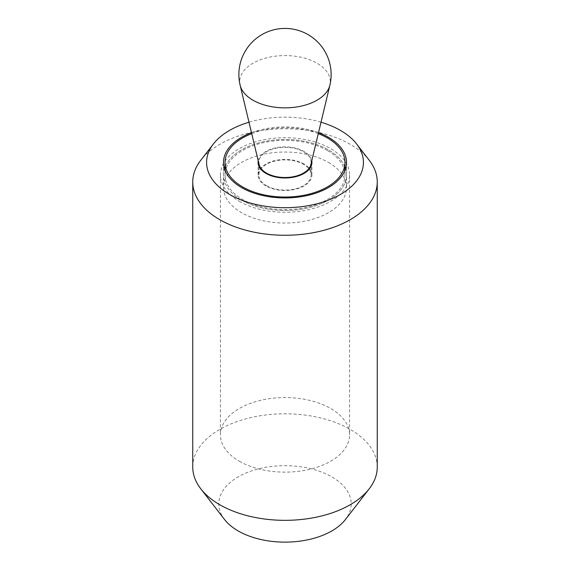 <?xml version="1.0" encoding="UTF-8"?>
<svg xmlns="http://www.w3.org/2000/svg" width="570" height="570" viewBox="0 0 570 570"><rect width="100%" height="100%" fill="white"/><g stroke="black" fill="none" stroke-linecap="round" stroke-linejoin="round"><path stroke-width="0.43" stroke-dasharray="2.85 2.14" d="M239.336 201.345A64.581 37.285 0 0 0 309.709 209.432A64.581 37.285 0 0 0 349.581 174.983A64.581 37.285 0 0 0 330.664 148.62A64.581 37.285 0 0 0 260.291 140.541A64.581 37.285 0 0 0 220.419 174.983A64.581 37.285 0 0 0 239.336 201.345M239.336 461.223A64.581 37.285 0 0 0 309.709 469.302A64.581 37.285 0 0 0 349.581 434.86A64.581 37.285 0 0 0 330.664 408.498A64.581 37.285 0 0 0 260.291 400.411A64.581 37.285 0 0 0 220.419 434.86A64.581 37.285 0 0 0 239.336 461.223M241.509 200.091A61.503 35.511 0 0 0 308.534 207.793A61.503 35.511 0 0 0 346.503 174.983A61.503 35.511 0 0 0 345.534 168.706A61.503 35.511 180 0 1 346.503 174.983A61.503 35.511 180 0 1 308.534 207.793A61.503 35.511 180 0 1 241.509 200.091A61.503 35.511 180 0 1 223.497 174.983A61.503 35.511 0 0 0 241.509 200.091M344.964 167.096A61.503 35.511 0 0 0 328.491 149.874A61.503 35.511 0 0 0 267.964 140.868A61.503 35.511 0 0 0 225.036 167.096A61.503 35.511 180 0 1 267.964 140.868A61.503 35.511 180 0 1 328.491 149.874A61.503 35.511 180 0 1 344.964 167.096M369.218 160.255A92.254 53.259 0 0 0 350.237 144.338A92.254 53.259 0 0 0 200.783 160.255M321.017 122.215A78.418 45.272 0 0 0 248.983 122.215M377.255 467.072A92.254 53.259 0 0 0 350.237 429.417A92.254 53.259 0 0 0 249.696 417.867A92.254 53.259 0 0 0 192.745 467.072M224.559 519.512A66.213 38.226 180 0 1 247.451 472.423A66.213 38.226 180 0 1 331.818 476.876A66.213 38.226 180 0 1 345.441 519.512M318.516 132.66A61.503 35.511 0 0 0 251.484 132.66M224.466 168.706A61.503 35.511 0 0 0 223.497 174.983A61.503 35.511 180 0 1 224.466 168.706M318.281 133.629A59.964 34.62 0 0 0 251.719 133.629M327.401 150.501A59.964 34.62 0 0 0 262.05 142.999A59.964 34.62 0 0 0 225.036 174.983A59.964 34.62 0 0 0 242.599 199.464A59.964 34.62 0 0 0 307.95 206.967A59.964 34.62 0 0 0 344.964 174.983A59.964 34.62 0 0 0 327.401 150.501M258.231 160.84A26.911 15.533 180 0 1 275.994 147.794A26.911 15.533 180 0 1 304.024 151.449A26.911 15.533 180 0 1 311.769 160.84M304.024 164.003A26.911 15.533 0 0 0 274.704 160.633A26.911 15.533 0 0 0 258.089 174.983A26.911 15.533 0 0 0 265.976 185.97A26.911 15.533 0 0 0 295.296 189.34A26.911 15.533 0 0 0 311.911 174.983A26.911 15.533 0 0 0 304.024 164.003M328.491 162.429A61.503 35.511 180 0 1 346.503 187.537A61.503 35.511 180 0 1 308.534 220.348A61.503 35.511 180 0 1 241.509 212.646A61.503 35.511 180 0 1 223.497 187.537A61.503 35.511 180 0 1 261.466 154.734A61.503 35.511 180 0 1 328.491 162.429M259.108 164.488A26.142 15.091 180 0 1 258.858 162.422A26.142 15.091 180 0 1 274.996 148.478A26.142 15.091 180 0 1 303.482 151.748A26.142 15.091 180 0 1 311.142 162.422A26.142 15.091 180 0 1 310.892 164.488M266.518 185.656A26.142 15.091 0 0 0 295.004 188.927A26.142 15.091 0 0 0 311.142 174.983A26.142 15.091 0 0 0 303.482 164.317A26.142 15.091 0 0 0 274.996 161.039A26.142 15.091 0 0 0 258.858 174.983A26.142 15.091 0 0 0 266.518 185.656M240.141 85.293A45.287 26.149 180 0 1 264.836 58.304A45.287 26.149 180 0 1 317.02 63.227A45.287 26.149 180 0 1 329.859 85.293M349.581 174.983L349.581 434.86M346.503 162.429L346.503 187.537M223.497 162.429L223.497 187.537M220.419 174.983L220.419 434.86M225.036 174.983L225.036 170.323M258.089 174.983L258.089 162.429M311.911 174.983L311.911 162.429M344.964 174.983L344.964 170.323M311.142 174.983L311.142 166.119M311.142 163.462L311.142 162.422M258.858 174.983L258.858 166.119M258.858 163.462L258.858 162.422"/><path stroke-width="0.85" d="M251.484 132.66A61.503 35.511 0 0 0 223.497 162.429A61.503 35.511 0 0 0 241.509 187.537A61.503 35.511 0 0 0 308.534 195.239A61.503 35.511 0 0 0 346.503 162.429A61.503 35.511 0 0 0 328.491 137.32A61.503 35.511 0 0 0 318.516 132.66M345.534 168.706A61.503 35.511 0 0 0 344.964 167.096A61.503 35.511 180 0 1 345.534 168.706M248.983 122.215A78.418 45.272 0 0 0 213.415 143.946L200.783 160.255A92.254 53.259 0 0 0 192.745 182.001A92.254 53.259 0 0 0 219.763 219.664A92.254 53.259 0 0 0 320.304 231.206A92.254 53.259 0 0 0 377.255 182.001A92.254 53.259 0 0 0 369.218 160.255L356.585 143.946A78.418 45.272 0 0 0 340.447 130.416A78.418 45.272 0 0 0 321.017 122.215M213.415 143.946A78.418 45.272 0 0 0 229.553 194.441A78.418 45.272 0 0 0 329.467 199.721A78.418 45.272 0 0 0 356.585 143.946M192.745 182.001L192.745 467.072A92.254 53.259 0 0 0 200.783 488.818A92.254 53.259 0 0 0 219.763 504.735A92.254 53.259 0 0 0 369.218 488.818A92.254 53.259 0 0 0 377.255 467.072L377.255 182.001M369.218 488.818L345.441 519.512A66.213 38.226 180 0 1 238.182 530.941A66.213 38.226 180 0 1 224.559 519.512L200.783 488.818M225.036 167.096A61.503 35.511 0 0 0 224.466 168.706A61.503 35.511 180 0 1 225.036 167.096M251.719 133.629A59.964 34.62 0 0 0 225.036 162.429A59.964 34.62 0 0 0 242.599 186.91A59.964 34.62 0 0 0 307.95 194.413A59.964 34.62 0 0 0 344.964 162.429A59.964 34.62 0 0 0 327.401 137.947A59.964 34.62 0 0 0 318.281 133.629M311.769 160.84A26.911 15.533 180 0 1 311.911 162.429A26.911 15.533 180 0 1 295.296 176.786A26.911 15.533 180 0 1 265.976 173.415A26.911 15.533 180 0 1 258.089 162.429A26.911 15.533 180 0 1 258.231 160.84M329.859 85.293L310.892 164.488A26.142 15.091 180 0 1 293.322 176.728A26.142 15.091 180 0 1 266.518 173.095A26.142 15.091 180 0 1 259.108 164.488L240.141 85.293A45.287 26.149 180 0 0 252.98 100.199A45.287 26.149 180 0 0 299.414 106.497A45.287 26.149 180 0 0 329.859 85.293A46.127 46.127 0 0 0 257.412 37.584A46.127 46.127 0 0 0 240.141 85.293M225.036 170.323L225.036 162.429M344.964 170.323L344.964 162.429M311.142 166.119L311.142 163.462M258.858 166.119L258.858 163.462"/></g></svg>
